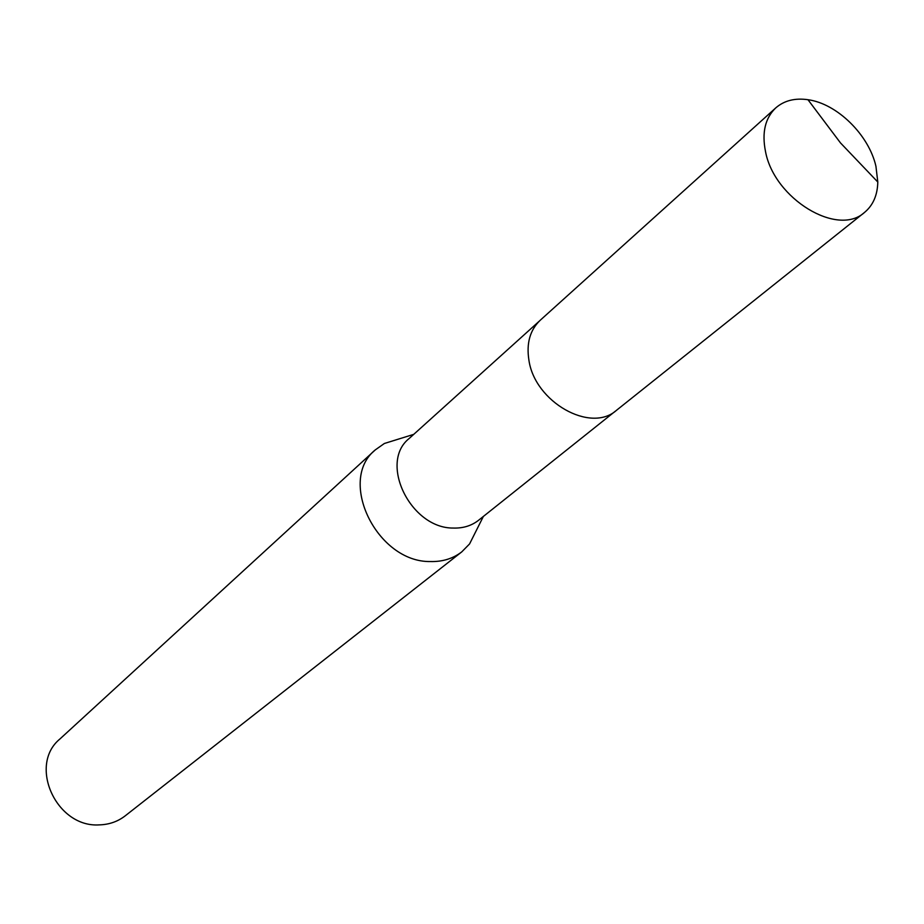 <?xml version="1.0" encoding="UTF-8"?>
<svg xmlns="http://www.w3.org/2000/svg" width="924" height="924" viewBox="0 0 924 924"><rect width="100%" height="100%" fill="white"/><g stroke="black" fill="none" stroke-linecap="round" stroke-linejoin="round"><path stroke-width="1.39" d="M539.062 321.344L409.193 438.461C378.574 462.589 410.579 528.447 453.222 528.054C463.074 528.378 471.529 525.779 478.586 520.258L615.303 411.215M400.693 438.415L384.372 443.485L375.283 449.896C337.11 480.422 377.027 562.439 430.365 561.549C442.527 561.85 452.991 558.627 461.781 551.859L469.577 543.924L477.246 528.644M375.283 449.896L59.968 738.946C27.893 765.107 56.318 827.892 99.33 824.878C109.136 824.601 117.764 821.586 125.202 815.846L461.781 551.859M875.929 166.262C868.86 134.846 837.017 103.58 807.969 99.711C794.917 97.852 784.187 100.577 775.779 107.877C765.13 118.076 761.711 132.675 765.534 151.663C774.289 198.833 837.629 237.168 864.494 212.451C873.064 205.336 877.5 195.195 877.8 182.028L875.929 166.262M775.779 107.877L540.217 320.258C530.041 329.96 526.264 343.254 528.909 360.129C534.777 402.067 590.759 433.622 616.562 410.244L864.494 212.451M413.744 434.361L384.372 443.485M483.368 516.435L469.577 543.924M877.8 182.028L840.482 142.908L807.969 99.711"/></g></svg>
